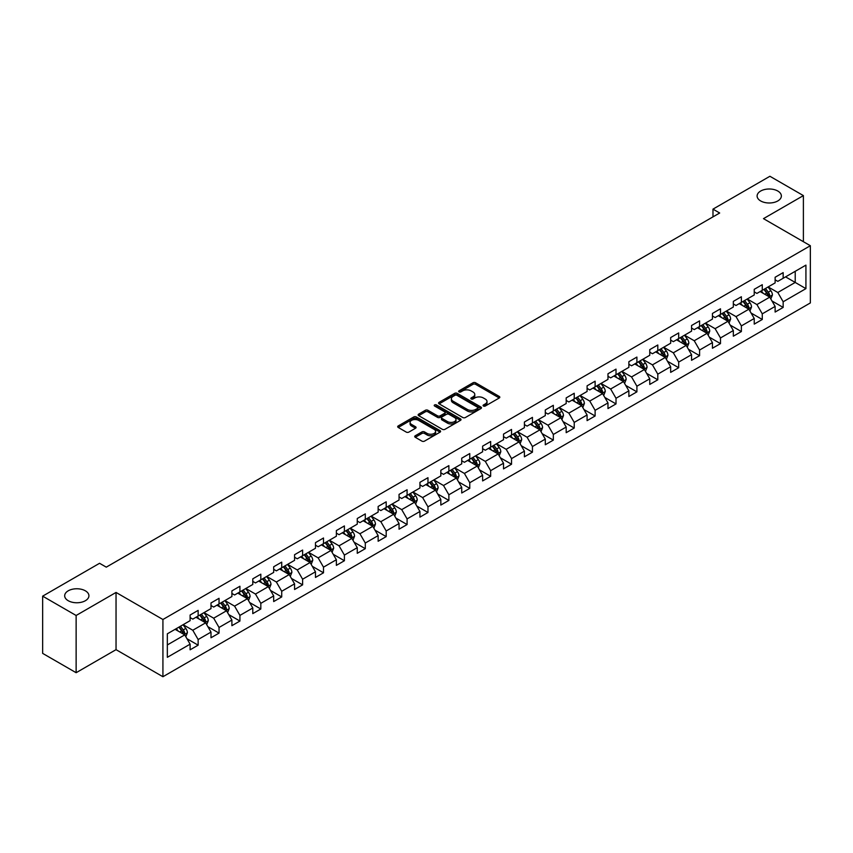 <?xml version="1.0" encoding="UTF-8"?>
<svg xmlns="http://www.w3.org/2000/svg" width="853" height="853" viewBox="0 0 853 853"><rect width="100%" height="100%" fill="white"/><g stroke="black" fill="none" stroke-linecap="round" stroke-linejoin="round"><path stroke-width="1.28" d="M483.459 406.028A1.301 0.746 0 0 0 485.304 406.028L499.272 397.967A1.855 1.077 0 0 0 499.815 397.21A1.855 1.077 0 0 0 499.272 396.453L475.601 382.784A1.855 1.077 0 0 0 472.978 382.784L459.01 390.855A1.301 0.746 0 0 0 458.626 391.378A1.301 0.746 0 0 0 459.01 391.911A1.301 0.746 0 0 0 460.844 391.911L462.657 390.866A5.95 3.433 0 0 1 471.069 390.866L473.042 392.007A5.95 3.433 0 0 1 474.78 394.438A5.95 3.433 0 0 1 473.042 396.869L471.229 397.914A1.301 0.746 0 0 0 470.856 398.436A1.301 0.746 0 0 0 471.229 398.969A1.301 0.746 0 0 0 473.074 398.969L474.876 397.924A5.95 3.433 0 0 1 483.299 397.924L485.272 399.065A5.95 3.433 0 0 1 487.01 401.496A5.95 3.433 0 0 1 485.272 403.927L483.459 404.972A1.301 0.746 0 0 0 483.075 405.495A1.301 0.746 0 0 0 483.459 406.028L483.459 404.972M85.375 590.82A12.123 6.995 0 0 0 72.164 589.295A12.123 6.995 0 0 0 64.679 595.767A12.123 6.995 0 0 0 68.229 600.715A12.123 6.995 0 0 0 81.44 602.229A12.123 6.995 0 0 0 88.925 595.767A12.123 6.995 0 0 0 85.375 590.82M777.808 191.04A12.123 6.995 0 0 0 764.597 189.526A12.123 6.995 0 0 0 757.112 195.998A12.123 6.995 0 0 0 760.663 200.945A12.123 6.995 0 0 0 773.874 202.46A12.123 6.995 0 0 0 781.359 195.998A12.123 6.995 0 0 0 777.808 191.04M415.262 435.766A1.855 1.077 0 0 0 414.718 436.523A1.855 1.077 0 0 0 415.262 437.28L421.904 441.118A1.855 1.077 0 0 0 424.527 441.118L440.041 432.162A1.855 1.077 0 0 0 440.585 431.405A1.855 1.077 0 0 0 440.041 430.637L416.381 416.978A1.855 1.077 0 0 0 413.748 416.978L398.234 425.935A1.855 1.077 0 0 0 397.69 426.692A1.855 1.077 0 0 0 398.234 427.449L406.252 432.087A1.855 1.077 0 0 0 408.886 432.087L415.528 428.249A1.855 1.077 0 0 0 416.072 427.492A1.855 1.077 0 0 0 415.528 426.735L411.551 424.431A4.969 2.868 0 0 1 410.09 422.406A4.969 2.868 0 0 1 413.161 419.751A4.969 2.868 0 0 1 418.578 420.38L434.156 429.368A4.969 2.868 0 0 1 435.616 431.405A4.969 2.868 0 0 1 432.546 434.049A4.969 2.868 0 0 1 427.129 433.431L424.527 431.927A1.855 1.077 0 0 0 421.904 431.927L415.262 435.766L415.262 437.28M116.04 592.44L76.13 615.482L42.65 596.151L42.65 653.377L76.13 672.708L116.04 649.655L162.923 676.728L162.923 619.502L116.04 592.44L116.04 649.655M803.387 241.698L803.387 195.604L763.478 218.645L810.35 245.717L162.923 619.502M803.387 195.604L769.907 176.272L712.98 209.134L712.98 216.875M42.65 596.151L99.566 563.289L106.273 567.149L719.676 213.005L712.98 209.134M462.784 417.512A1.855 1.077 0 0 0 465.418 417.512L480.932 408.555A1.855 1.077 0 0 0 481.476 407.798A1.855 1.077 0 0 0 480.932 407.041L457.261 393.372A1.855 1.077 0 0 0 454.638 393.372L439.124 402.328A1.855 1.077 0 0 0 438.581 403.085A1.855 1.077 0 0 0 439.124 403.853L462.784 417.512M435.105 406.316A1.301 0.746 0 0 1 436.427 406.497L460.46 420.369L444.978 429.315A1.855 1.077 0 0 1 442.344 429.315L418.684 415.656L418.684 414.131A1.855 1.077 0 0 0 418.141 414.889A1.855 1.077 0 0 0 418.684 415.656M418.684 414.131L425.316 410.304A1.855 1.077 0 0 1 427.95 410.304L437.546 415.837A1.855 1.077 0 0 0 440.169 415.837L444.584 413.3A1.855 1.077 0 0 0 445.127 412.543A1.855 1.077 0 0 0 444.584 411.775L434.582 406.007A1.301 0.746 0 0 1 434.209 405.484A1.301 0.746 0 0 1 435.009 404.791A1.301 0.746 0 0 1 436.427 404.951L460.481 418.834A1.855 1.077 0 0 1 461.025 419.601A1.855 1.077 0 0 1 460.481 420.358L460.481 418.834M162.923 676.728L810.35 302.932L810.35 245.717M186.967 638.716L198.141 645.177L198.141 639.526L211 632.105L211 637.756L219.04 633.118L219.04 627.467L231.899 620.046L231.899 625.686L239.928 621.048L239.928 615.408L252.787 607.986L252.787 613.627L260.826 608.989L260.826 603.338L273.685 595.916L273.685 601.568L281.714 596.929L281.714 591.278L294.573 583.857L294.573 589.498L302.612 584.859L302.612 579.219L315.471 571.798L315.471 577.438L323.511 572.8L323.511 567.16L336.359 559.728L336.359 565.379L344.399 560.741L344.399 555.09L357.258 547.669L357.258 553.309L365.297 548.671L365.297 543.03L378.146 535.609L378.146 541.25L386.185 536.612L386.185 530.971L399.044 523.539L399.044 529.191L407.084 524.552L407.084 518.901L419.943 511.48L419.943 517.121L427.971 512.482L427.971 506.842L440.83 499.421L440.83 505.061L448.87 500.423L448.87 494.783L461.729 487.351L461.729 493.002L469.758 488.364L469.758 482.713L482.617 475.292L482.617 480.932L490.656 476.294L490.656 470.653L503.515 463.232L503.515 468.873L511.544 464.235L511.544 458.594L524.403 451.162L524.403 456.813L532.443 452.175L532.443 446.524L545.302 439.103L545.302 444.754L553.33 440.105L553.33 434.465L566.189 427.044L566.189 432.684L574.229 428.046L574.229 422.406L587.088 414.974L587.088 420.625L595.117 415.987L595.117 410.336L607.976 402.915L607.976 408.566L616.015 403.917L616.015 398.276L628.874 390.855L628.874 396.496L636.903 391.858L636.903 386.217L649.762 378.785L649.762 384.436L657.802 379.798L657.802 374.147L670.661 366.726L670.661 372.377L678.689 367.728L678.689 362.088L691.548 354.667L691.548 360.307L699.588 355.669L699.588 350.029L712.447 342.607L712.447 348.248L720.486 343.61L720.486 337.959L733.335 330.537L733.335 336.189L741.374 331.54L741.374 325.899L754.233 318.478L754.233 324.119L762.273 319.48L762.273 313.84L775.121 306.419L775.121 312.059L783.161 307.421L783.161 301.77L805.925 288.634L805.925 265.123L795.22 271.307L795.22 282.439L805.925 288.634M198.141 645.177L190.112 649.815L190.112 644.175L167.337 657.311L167.337 633.811L190.112 620.664L190.112 615.024L198.141 610.375L198.141 616.026L211 608.605L211 602.954L219.04 598.316L219.04 603.956L231.899 596.535L231.899 590.894L239.928 586.256L239.928 591.897L252.787 584.476L252.787 578.835L260.826 574.186L260.826 579.837L273.685 572.416L273.685 566.765L281.714 562.127L281.714 567.778L294.573 560.346L294.573 554.706L302.612 550.068L302.612 555.708L315.471 548.287L315.471 542.647L323.511 537.998L323.511 543.649L336.359 536.228L336.359 530.577L344.399 525.938L344.399 531.59L357.258 524.158L357.258 518.517L365.297 513.879L365.297 519.52L378.146 512.099L378.146 506.458L386.185 501.809L386.185 507.46L399.044 500.039L399.044 494.388L407.084 489.75L407.084 495.401L419.943 487.969L419.943 482.329L427.971 477.691L427.971 483.331L440.83 475.91L440.83 470.27L448.87 465.631L448.87 471.272L461.729 463.851L461.729 458.2L469.758 453.561L469.758 459.213L482.617 451.781L482.617 446.14L490.656 441.502L490.656 447.143L503.515 439.721L503.515 434.081L511.544 429.443L511.544 435.083L524.403 427.662L524.403 422.011L532.443 417.373L532.443 423.024L545.302 415.592L545.302 409.952L553.33 405.314L553.33 410.954L566.189 403.533L566.189 397.893L574.229 393.254L574.229 398.895L587.088 391.474L587.088 385.823L595.117 381.184L595.117 386.835L607.976 379.404L607.976 373.763L616.015 369.125L616.015 374.766L628.874 367.344L628.874 361.704L636.903 357.066L636.903 362.706L649.762 355.285L649.762 349.634L657.802 344.996L657.802 350.647L670.661 343.226L670.661 337.575L678.689 332.937L678.689 338.577L691.548 331.156L691.548 325.515L699.588 320.877L699.588 326.518L712.447 319.097L712.447 313.446L720.486 308.807L720.486 314.458L733.335 307.037L733.335 301.386L741.374 296.748L741.374 302.389L754.233 294.967L754.233 289.327L762.273 284.689L762.273 290.329L775.121 282.908L775.121 277.257L783.161 272.619L783.161 278.27L805.925 265.123M195.998 617.263L205.648 622.829L192.789 630.25L183.15 624.684M190.112 617.572L192.789 619.118L198.141 616.026M192.789 630.25L198.141 639.526M205.648 622.829L211 632.105M216.897 605.203L226.535 610.769L213.676 618.19L204.038 612.625M211 605.513L213.676 607.059L219.04 603.956M213.676 618.19L219.04 627.467M226.535 610.769L231.899 620.046M237.784 593.134L247.434 598.699L234.575 606.131L224.936 600.555M231.899 593.443L234.575 594.989L239.928 591.897M234.575 606.131L239.928 615.408M247.434 598.699L252.787 607.986M258.683 581.074L268.322 586.64L255.473 594.061L245.824 588.495M252.787 581.383L255.473 582.93L260.826 579.837M255.473 594.061L260.826 603.338M268.322 586.64L273.685 595.916M279.571 569.015L289.22 574.581L276.361 582.002L266.722 576.436M273.685 569.324L276.361 570.87L281.714 567.778M276.361 582.002L281.714 591.278M289.22 574.581L294.573 583.857M300.469 556.945L310.108 562.511L297.26 569.943L287.61 564.366M294.573 557.254L297.26 558.8L302.612 555.708M297.26 569.943L302.612 579.219M310.108 562.511L315.471 571.798M321.368 544.886L331.007 550.452L318.148 557.873L308.509 552.307M315.471 545.195L318.148 546.741L323.511 543.649M318.148 557.873L323.511 567.16M331.007 550.452L336.359 559.728M342.256 532.826L351.894 538.392L339.046 545.813L329.397 540.248M336.359 533.136L339.046 534.682L344.399 531.59M339.046 545.813L344.399 555.09M351.894 538.392L357.258 547.669M363.154 520.756L372.793 526.322L359.934 533.754L350.295 528.178M357.258 521.066L359.934 522.612L365.297 519.52M359.934 533.754L365.297 543.03M372.793 526.322L378.146 535.609M384.042 508.697L393.691 514.263L380.833 521.684L371.183 516.118M378.146 509.006L380.833 510.552L386.185 507.46M380.833 521.684L386.185 530.971M393.691 514.263L399.044 523.539M404.94 496.638L414.579 502.204L401.72 509.625L392.081 504.059M399.044 496.947L401.72 498.493L407.084 495.401M401.72 509.625L407.084 518.901M414.579 502.204L419.943 511.48M425.828 484.568L435.478 490.134L422.619 497.566L412.969 491.989M419.943 484.877L422.619 486.423L427.971 483.331M422.619 497.566L427.971 506.842M435.478 490.134L440.83 499.421M446.727 472.509L456.366 478.075L443.507 485.496L433.868 479.93M440.83 472.818L443.507 474.364L448.87 471.272M443.507 485.496L448.87 494.783M456.366 478.075L461.729 487.351M467.615 460.449L477.264 466.015L464.405 473.436L454.756 467.87M461.729 460.759L464.405 462.305L469.758 459.213M464.405 473.436L469.758 482.713M477.264 466.015L482.617 475.292M488.513 448.379L498.152 453.945L485.293 461.377L475.654 455.811M482.617 448.689L485.293 450.235L490.656 447.143M485.293 461.377L490.656 470.653M498.152 453.945L503.515 463.232M509.401 436.32L519.05 441.886L506.192 449.307L496.542 443.741M503.515 436.629L506.192 438.175L511.544 435.083M506.192 449.307L511.544 458.594M519.05 441.886L524.403 451.162M530.299 424.261L539.938 429.827L527.079 437.248L517.44 431.682M524.403 424.57L527.079 426.116L532.443 423.024M527.079 437.248L532.443 446.524M539.938 429.827L545.302 439.103M551.187 412.191L560.837 417.767L547.978 425.189L538.328 419.623M545.302 412.5L547.978 414.046L553.33 410.954M547.978 425.189L553.33 434.465M560.837 417.767L566.189 427.044M572.086 400.132L581.725 405.697L568.866 413.119L559.227 407.553M566.189 400.441L568.866 401.987L574.229 398.895M568.866 413.119L574.229 422.406M581.725 405.697L587.088 414.974M592.974 388.072L602.623 393.638L589.764 401.059L580.125 395.493M587.088 388.382L589.764 389.928L595.117 386.835M589.764 401.059L595.117 410.336M602.623 393.638L607.976 402.915M613.872 376.002L623.511 381.579L610.652 389L601.013 383.434M607.976 376.312L610.652 377.858L616.015 374.766M610.652 389L616.015 398.276M623.511 381.579L628.874 390.855M634.76 363.943L644.41 369.509L631.551 376.93L621.912 371.364M628.874 364.252L631.551 365.798L636.903 362.706M631.551 376.93L636.903 386.217M644.41 369.509L649.762 378.785M655.658 351.884L665.297 357.45L652.449 364.871L642.799 359.305M649.762 352.193L652.449 353.739L657.802 350.647M652.449 364.871L657.802 374.147M665.297 357.45L670.661 366.726M676.546 339.814L686.196 345.39L673.337 352.811L663.698 347.246M670.661 340.123L673.337 341.669L678.689 338.577M673.337 352.811L678.689 362.088M686.196 345.39L691.548 354.667M697.445 327.755L707.084 333.32L694.235 340.742L684.586 335.176M691.548 328.064L694.235 329.61L699.588 326.518M694.235 340.742L699.588 350.029M707.084 333.32L712.447 342.607M718.343 315.695L727.982 321.261L715.123 328.682L705.484 323.116M712.447 316.005L715.123 317.551L720.486 314.458M715.123 328.682L720.486 337.959M727.982 321.261L733.335 330.537M739.231 303.625L748.87 309.202L736.022 316.623L726.372 311.057M733.335 303.935L736.022 305.491L741.374 302.389M736.022 316.623L741.374 325.899M748.87 309.202L754.233 318.478M760.13 291.566L769.769 297.132L756.91 304.564L747.271 298.987M754.233 291.875L756.91 293.421L762.273 290.329M756.91 304.564L762.273 313.84M769.769 297.132L775.121 306.419M785.57 276.873L795.22 282.439L777.808 292.494L768.158 286.928M775.121 279.816L777.808 281.362L783.161 278.27M777.808 292.494L783.161 301.77M76.13 615.482L76.13 672.708M167.337 644.943L184.749 634.888L175.11 629.322M184.749 634.888L190.112 644.175M771.976 300.96L783.161 307.421M751.088 313.03L762.273 319.48M730.189 325.089L741.374 331.54M709.301 337.148L720.486 343.61M688.403 349.218L699.588 355.669M667.515 361.277L678.689 367.728M646.617 373.337L657.802 379.798M625.729 385.407L636.903 391.858M604.83 397.466L616.015 403.917M583.942 409.525L595.117 415.987M563.044 421.595L574.229 428.046M542.145 433.655L553.33 440.105M521.258 445.714L532.443 452.175M500.359 457.773L511.544 464.235M479.471 469.843L490.656 476.294M458.573 481.902L469.758 488.364M437.685 493.962L448.87 500.423M416.786 506.032L427.971 512.482M395.899 518.091L407.084 524.552M375 530.15L386.185 536.612M354.112 542.22L365.297 548.671M333.214 554.279L344.399 560.741M312.326 566.339L323.511 572.8M291.427 578.409L302.612 584.859M270.54 590.468L281.714 596.929M249.641 602.527L260.826 608.989M228.753 614.597L239.928 621.048M207.855 626.656L219.04 633.118M483.982 406.209L485.272 405.474A5.95 3.433 0 0 0 487.01 403.042L487.01 401.496M474.78 394.438L474.78 395.984A5.95 3.433 0 0 1 473.042 398.415L471.752 399.151M499.24 397.978L475.601 384.33A1.855 1.077 0 0 0 472.978 384.33L459.522 392.092M480.9 408.566L457.261 394.918A1.855 1.077 0 0 0 454.638 394.918L439.146 403.864L439.124 402.328M477.637 408.331A1.301 0.746 0 0 0 478.021 407.798A1.301 0.746 0 0 0 477.637 407.265L456.867 395.27A1.301 0.746 0 0 0 455.033 395.27L453.124 396.368A5.95 3.433 0 0 0 451.386 398.799A5.95 3.433 0 0 0 453.124 401.23L467.327 409.429A5.95 3.433 0 0 0 475.739 409.429L477.637 408.331L477.637 409.877A1.301 0.746 0 0 0 478.021 409.344L478.021 407.798M451.386 398.799L451.386 400.345A5.95 3.433 0 0 0 453.124 402.776L453.124 401.23M477.637 409.877L475.739 410.975A5.95 3.433 0 0 1 467.327 410.975L453.124 402.776M418.706 415.667L425.316 411.85L425.316 410.304M445.127 412.543L445.127 414.089A1.855 1.077 0 0 1 444.584 414.846L440.169 417.384A1.855 1.077 0 0 1 437.546 417.384L427.95 411.85A1.855 1.077 0 0 0 425.316 411.85M447.505 421.595A4.969 2.868 0 0 0 452.922 422.214A4.969 2.868 0 0 0 455.992 419.559A4.969 2.868 0 0 0 454.532 417.533L449.051 414.366A1.855 1.077 0 0 0 446.418 414.366L442.014 416.904A1.855 1.077 0 0 0 441.47 417.661A1.855 1.077 0 0 0 442.014 418.418L447.505 421.595L447.505 423.141A4.969 2.868 0 0 0 452.922 423.76A4.969 2.868 0 0 0 455.992 421.105L455.992 419.559M441.47 417.661L441.47 419.207A1.855 1.077 0 0 0 442.014 419.964L442.014 418.418M447.505 423.141L442.014 419.964M435.616 431.405L435.616 432.951A4.969 2.868 0 0 1 432.546 435.595A4.969 2.868 0 0 1 427.129 434.977L424.527 433.473A1.855 1.077 0 0 0 421.904 433.473L415.283 437.301M410.09 422.406L410.09 423.952A4.969 2.868 0 0 0 411.551 425.988L411.551 424.431M415.528 426.735L415.528 428.249L411.551 425.988M440.041 430.637L440.041 432.162L416.381 418.524A1.855 1.077 0 0 0 413.748 418.524L398.266 427.47L398.234 425.935M770.824 298.966L772.423 294.957A5.022 2.9 -120 0 0 770.813 290.681L768.052 286.992M763.232 293.368L761.356 290.852M763.904 289.391L766.666 293.08A5.022 2.9 60 0 1 768.105 296.098L769.715 295.17A5.022 2.9 -120 0 0 768.276 292.152L765.514 288.463M764.256 289.188L767.316 293.283A2.559 1.471 60 0 1 767.785 294.05L769.715 295.17M749.936 311.036L751.525 307.016A5.022 2.9 -120 0 0 749.926 302.74L747.164 299.051M742.345 305.427L740.468 302.922M748.102 308.754L748.817 307.229A5.022 2.9 -120 0 0 747.377 304.212L744.616 300.523M743.358 301.248L746.428 305.342A2.559 1.471 60 0 1 746.887 306.12L748.817 307.229M743.006 301.45L745.778 305.139A5.022 2.9 60 0 1 747.207 308.157M729.038 323.095L730.637 319.075A5.022 2.9 -120 0 0 729.027 314.81L726.266 311.11M721.446 317.487L719.569 314.981M722.118 313.509L724.879 317.199A5.022 2.9 60 0 1 726.319 320.227L727.918 319.289A5.022 2.9 -120 0 0 726.489 316.271L723.717 312.582M722.47 313.307L725.53 317.401A2.559 1.471 60 0 1 725.999 318.18L727.918 319.289M708.15 335.154L709.739 331.145A5.022 2.9 -120 0 0 708.139 326.87L705.378 323.18M700.558 329.546L698.682 327.04M706.316 332.873L707.03 331.359A5.022 2.9 -120 0 0 705.591 328.341L702.829 324.652M701.571 325.377L704.642 329.471A2.559 1.471 60 0 1 705.1 330.239L707.03 331.359M701.219 325.579L703.981 329.269A5.022 2.9 60 0 1 705.42 332.286M687.251 347.214L688.851 343.205A5.022 2.9 -120 0 0 687.241 338.929L684.479 335.24M679.66 341.616L677.783 339.11M680.331 337.639L683.093 341.328A5.022 2.9 60 0 1 684.532 344.345L686.132 343.418A5.022 2.9 -120 0 0 684.703 340.4L681.931 336.711M680.673 337.436L683.743 341.531A2.559 1.471 60 0 1 684.213 342.309L686.132 343.418M666.364 359.284L667.952 355.264A5.022 2.9 -120 0 0 666.353 350.999L663.591 347.299M658.772 353.675L656.885 351.169M664.53 357.002L665.244 355.477A5.022 2.9 -120 0 0 663.805 352.46L661.043 348.77M659.785 349.495L662.856 353.59A2.559 1.471 60 0 1 663.314 354.368L665.244 355.477M659.433 349.698L662.195 353.387A5.022 2.9 60 0 1 663.634 356.405M645.465 371.343L647.054 367.334A5.022 2.9 -120 0 0 645.454 363.058L642.693 359.369M637.873 365.734L635.997 363.229M638.545 361.768L641.307 365.457A5.022 2.9 60 0 1 642.746 368.475L644.346 367.547A5.022 2.9 -120 0 0 642.917 364.53L640.145 360.84M638.886 361.565L641.957 365.66A2.559 1.471 60 0 1 642.426 366.427L644.346 367.547M624.577 383.402L626.166 379.393A5.022 2.9 -120 0 0 624.567 375.117L621.794 371.428M616.986 377.804L615.098 375.299M622.733 381.12L623.458 379.606A5.022 2.9 -120 0 0 622.018 376.589L619.257 372.9M617.998 373.625L621.069 377.719A2.559 1.471 60 0 1 621.528 378.497L623.458 379.606M617.647 373.827L620.408 377.516A5.022 2.9 60 0 1 621.848 380.534M603.679 395.472L605.267 391.452A5.022 2.9 -120 0 0 603.668 387.177L600.907 383.487M596.087 389.864L594.21 387.358M596.759 385.887L599.52 389.576A5.022 2.9 60 0 1 600.96 392.593L602.559 391.666A5.022 2.9 -120 0 0 601.13 388.648L598.358 384.959M597.1 385.684L600.171 389.778A2.559 1.471 60 0 1 600.64 390.557L602.559 391.666M582.791 407.531L584.38 403.522A5.022 2.9 -120 0 0 582.78 399.247L580.008 395.557M575.199 401.923L573.312 399.417M575.86 397.956L578.622 401.646A5.022 2.9 60 0 1 580.061 404.663L581.671 403.736A5.022 2.9 -120 0 0 580.232 400.718L577.47 397.029M576.212 397.754L579.272 401.848A2.559 1.471 60 0 1 579.741 402.616L581.671 403.736M561.892 419.591L563.481 415.582A5.022 2.9 -120 0 0 561.882 411.306L559.12 407.617M554.301 413.993L552.424 411.487M554.972 410.016L557.734 413.705A5.022 2.9 60 0 1 559.173 416.722L560.773 415.795A5.022 2.9 -120 0 0 559.344 412.777L556.572 409.088M555.314 409.813L558.384 413.908A2.559 1.471 60 0 1 558.854 414.686L560.773 415.795M540.994 431.661L542.593 427.641A5.022 2.9 -120 0 0 540.994 423.365L538.222 419.676M533.402 426.052L531.526 423.546M539.16 429.379L539.885 427.854A5.022 2.9 -120 0 0 538.446 424.837L535.684 421.147M534.426 421.872L537.486 425.967A2.559 1.471 60 0 1 537.955 426.745L539.885 427.854M534.074 422.075L536.836 425.764A5.022 2.9 60 0 1 538.275 428.782M520.106 443.72L521.695 439.711A5.022 2.9 -120 0 0 520.095 435.435L517.334 431.746M512.514 438.111L510.638 435.606M518.272 441.438L518.987 439.924A5.022 2.9 -120 0 0 517.547 436.907L514.785 433.207M513.527 433.942L516.598 438.037A2.559 1.471 60 0 1 517.057 438.805L518.987 439.924M513.175 434.145L515.948 437.834A5.022 2.9 60 0 1 517.376 440.852M499.208 455.779L500.807 451.77A5.022 2.9 -120 0 0 499.208 447.494L496.435 443.805M491.616 450.181L489.739 447.676M497.374 453.497L498.099 451.983A5.022 2.9 -120 0 0 496.659 448.966L493.898 445.277M492.639 446.002L495.7 450.096A2.559 1.471 60 0 1 496.169 450.874L498.099 451.983M492.288 446.204L495.049 449.894A5.022 2.9 60 0 1 496.489 452.911M478.32 467.849L479.908 463.829A5.022 2.9 -120 0 0 478.309 459.554L475.547 455.865M470.728 462.241L468.851 459.735M476.486 465.567L477.2 464.043A5.022 2.9 -120 0 0 475.761 461.025L472.999 457.336M471.741 458.061L474.812 462.155A2.559 1.471 60 0 1 475.27 462.934L477.2 464.043M471.389 458.264L474.161 461.953A5.022 2.9 60 0 1 475.59 464.97M457.421 479.908L459.021 475.899A5.022 2.9 -120 0 0 457.421 471.624L454.649 467.934M449.83 474.3L447.953 471.794M450.501 470.323L453.263 474.023A5.022 2.9 60 0 1 454.702 477.04L456.312 476.113A5.022 2.9 -120 0 0 454.873 473.095L452.111 469.395M450.853 470.131L453.913 474.215A2.559 1.471 60 0 1 454.382 474.993L456.312 476.113M436.533 491.968L438.122 487.959A5.022 2.9 -120 0 0 436.523 483.683L433.761 479.994M428.942 486.37L427.065 483.864M434.699 489.686L435.414 488.172A5.022 2.9 -120 0 0 433.974 485.154L431.213 481.465M429.955 482.19L433.025 486.285A2.559 1.471 60 0 1 433.484 487.063L435.414 488.172M429.603 482.393L432.375 486.082A5.022 2.9 60 0 1 433.804 489.1M415.635 504.038L417.234 500.018A5.022 2.9 -120 0 0 415.624 495.742L412.863 492.053M408.043 498.429L406.167 495.924M413.801 501.756L414.526 500.231A5.022 2.9 -120 0 0 413.087 497.214L410.325 493.524M409.067 494.25L412.127 498.344A2.559 1.471 60 0 1 412.596 499.122L414.526 500.231M408.715 494.452L411.477 498.141A5.022 2.9 60 0 1 412.916 501.159M394.747 516.097L396.336 512.088A5.022 2.9 -120 0 0 394.736 507.812L391.975 504.123M387.155 510.489L385.279 507.983M392.913 513.815L393.628 512.301A5.022 2.9 -120 0 0 392.188 509.284L389.426 505.584M388.168 506.319L391.239 510.403A2.559 1.471 60 0 1 391.698 511.182L393.628 512.301M387.816 506.511L390.589 510.211A5.022 2.9 60 0 1 392.017 513.229M373.849 528.156L375.448 524.147A5.022 2.9 -120 0 0 373.838 519.872L371.076 516.182M366.257 522.558L364.38 520.053M366.929 518.581L369.69 522.271A5.022 2.9 60 0 1 371.13 525.288L372.74 524.36A5.022 2.9 -120 0 0 371.3 521.343L368.539 517.654M367.28 518.379L370.341 522.473A2.559 1.471 60 0 1 370.81 523.252L372.74 524.36M352.961 540.226L354.549 536.206A5.022 2.9 -120 0 0 352.95 531.931L350.188 528.242M345.369 534.618L343.492 532.112M351.127 537.944L351.841 536.42A5.022 2.9 -120 0 0 350.402 533.402L347.64 529.713M346.382 530.438L349.453 534.532A2.559 1.471 60 0 1 349.911 535.311L351.841 536.42M346.03 530.641L348.802 534.33A5.022 2.9 60 0 1 350.231 537.347M332.062 552.286L333.662 548.276A5.022 2.9 -120 0 0 332.052 544.001L329.29 540.312M324.471 546.677L322.594 544.171M325.142 542.7L327.904 546.389A5.022 2.9 60 0 1 329.343 549.417L330.943 548.49A5.022 2.9 -120 0 0 329.514 545.462L326.742 541.772M325.494 542.497L328.554 546.592A2.559 1.471 60 0 1 329.023 547.37L330.943 548.49M311.174 564.345L312.763 560.336A5.022 2.9 -120 0 0 311.164 556.06L308.402 552.371M303.583 558.747L301.706 556.241M309.34 562.063L310.055 560.549A5.022 2.9 -120 0 0 308.615 557.531L305.854 553.842M304.596 554.567L307.666 558.662A2.559 1.471 60 0 1 308.125 559.44L310.055 560.549M304.244 554.77L307.005 558.459A5.022 2.9 60 0 1 308.445 561.477M290.276 576.415L291.875 572.395A5.022 2.9 -120 0 0 290.265 568.119L287.504 564.43M282.684 570.806L280.808 568.301M283.356 566.829L286.118 570.518A5.022 2.9 60 0 1 287.557 573.536L289.156 572.608A5.022 2.9 -120 0 0 287.728 569.591L284.955 565.902M283.697 566.627L286.768 570.721A2.559 1.471 60 0 1 287.237 571.499L289.156 572.608M269.388 588.474L270.977 584.454A5.022 2.9 -120 0 0 269.377 580.189L266.616 576.5M261.796 582.866L259.92 580.36M262.457 578.888L265.219 582.578A5.022 2.9 60 0 1 266.658 585.606L268.268 584.678A5.022 2.9 -120 0 0 266.829 581.65L264.067 577.961M262.809 578.686L265.88 582.78A2.559 1.471 60 0 1 266.339 583.559L268.268 584.678M248.49 600.533L250.089 596.524A5.022 2.9 -120 0 0 248.479 592.249L245.717 588.559M240.898 594.936L239.021 592.419M241.57 590.958L244.331 594.648A5.022 2.9 60 0 1 245.771 597.665L247.37 596.737A5.022 2.9 -120 0 0 245.941 593.72L243.169 590.031M241.911 590.756L244.982 594.85A2.559 1.471 60 0 1 245.451 595.629L247.37 596.737M227.602 612.603L229.19 608.584A5.022 2.9 -120 0 0 227.591 604.308L224.829 600.619M220.01 606.995L218.123 604.489M225.757 610.321L226.482 608.797A5.022 2.9 -120 0 0 225.043 605.779L222.281 602.09M221.023 602.815L224.094 606.909A2.559 1.471 60 0 1 224.552 607.688L226.482 608.797M220.671 603.018L223.433 606.707A5.022 2.9 60 0 1 224.872 609.724M206.703 624.663L208.292 620.643A5.022 2.9 -120 0 0 206.693 616.378L203.931 612.689M199.112 619.054L197.235 616.548M199.783 615.077L202.545 618.766A5.022 2.9 60 0 1 203.984 621.794L205.584 620.867A5.022 2.9 -120 0 0 204.155 617.839L201.383 614.149M200.124 614.874L203.195 618.969A2.559 1.471 60 0 1 203.664 619.747L205.584 620.867M185.815 636.722L187.404 632.713A5.022 2.9 -120 0 0 185.805 628.437L183.032 624.748M178.224 631.124L176.336 628.608M183.971 634.44L184.696 632.926A5.022 2.9 -120 0 0 183.256 629.909L180.495 626.219M179.237 626.944L182.297 631.039A2.559 1.471 60 0 1 182.766 631.817L184.696 632.926M178.885 627.147L181.646 630.836A5.022 2.9 60 0 1 183.086 633.854M485.272 405.474L485.272 403.927M471.229 398.969L471.229 397.914M473.042 398.415L473.042 396.869M459.01 391.911L459.01 390.855M472.978 384.33L472.978 382.784M475.601 384.33L475.601 382.784M499.272 397.967L499.272 396.453M454.638 394.918L454.638 393.372M457.261 394.918L457.261 393.372M480.932 408.555L480.932 407.041M467.327 410.975L467.327 409.429M475.739 410.975L475.739 409.429M427.95 411.85L427.95 410.304M437.546 417.384L437.546 415.837M440.169 417.384L440.169 415.837M444.584 414.846L444.584 413.3M436.427 406.497L436.427 404.951M421.904 433.473L421.904 431.927M424.527 433.473L424.527 431.927M427.129 434.977L427.129 433.431M413.748 418.524L413.748 416.978M416.381 418.524L416.381 416.978M769.278 296.844L772.391 295.053M768.276 292.152L770.813 290.681M764.704 294.21L766.666 293.08M748.38 308.914L751.493 307.112M747.377 304.212L749.926 302.74M743.805 306.27L745.778 305.139M727.481 320.973L730.605 319.182M726.489 316.271L729.027 314.81M722.917 318.34L724.879 317.199M706.593 333.033L709.707 331.241M705.591 328.341L708.139 326.87M702.019 330.399L703.981 329.269M685.695 345.102L688.808 343.301M684.703 340.4L687.241 338.929M681.131 342.458L683.093 341.328M664.807 357.162L667.92 355.36M663.805 352.46L666.353 350.999M660.233 354.528L662.195 353.387M643.908 369.221L647.022 367.43M642.917 364.53L645.454 363.058M639.345 366.587L641.307 365.457M623.021 381.291L626.134 379.489M622.018 376.589L624.567 375.117M618.446 378.647L620.408 377.516M602.122 393.35L605.235 391.548M601.13 388.648L603.668 387.177M597.558 390.717L599.52 389.576M581.234 405.41L584.348 403.618M580.232 400.718L582.78 399.247M576.66 402.776L578.622 401.646M560.336 417.48L563.449 415.678M559.344 412.777L561.882 411.306M555.772 414.835L557.734 413.705M539.448 429.539L542.561 427.737M538.446 424.837L540.994 423.365M534.874 426.905L536.836 425.764M518.549 441.598L521.663 439.807M517.547 436.907L520.095 435.435M513.986 438.964L515.948 437.834M497.662 453.668L500.775 451.866M496.659 448.966L499.208 447.494M493.087 451.024L495.049 449.894M476.763 465.727L479.876 463.925M475.761 461.025L478.309 459.554M472.199 463.094L474.161 461.953M455.875 477.787L458.989 475.995M454.873 473.095L457.421 471.624M451.301 475.153L453.263 474.023M434.977 489.857L438.09 488.055M433.974 485.154L436.523 483.683M430.413 487.212L432.375 486.082M414.089 501.916L417.202 500.114M413.087 497.214L415.624 495.742M409.515 499.272L411.477 498.141M393.19 513.975L396.304 512.184M392.188 509.284L394.736 507.812M388.616 511.342L390.589 510.211M372.303 526.045L375.416 524.243M371.3 521.343L373.838 519.872M367.728 523.401L369.69 522.271M351.404 538.104L354.517 536.302M350.402 533.402L352.95 531.931M346.83 535.46L348.802 534.33M330.506 550.164L333.63 548.372M329.514 545.462L332.052 544.001M325.942 547.53L327.904 546.389M309.618 562.234L312.731 560.432M308.615 557.531L311.164 556.06M305.043 559.589L307.005 558.459M288.719 574.293L291.833 572.491M287.728 569.591L290.265 568.119M284.156 571.649L286.118 570.518M267.831 586.352L270.945 584.561M266.829 581.65L269.377 580.189M263.257 583.719L265.219 582.578M246.933 598.422L250.046 596.62M245.941 593.72L248.479 592.249M242.369 595.778L244.331 594.648M226.045 610.481L229.158 608.679M225.043 605.779L227.591 604.308M221.471 607.837L223.433 606.707M205.147 622.541L208.26 620.749M204.155 617.839L206.693 616.378M200.583 619.907L202.545 618.766M184.259 634.6L187.372 632.809M183.256 629.909L185.805 628.437M179.684 631.966L181.646 630.836"/></g></svg>
